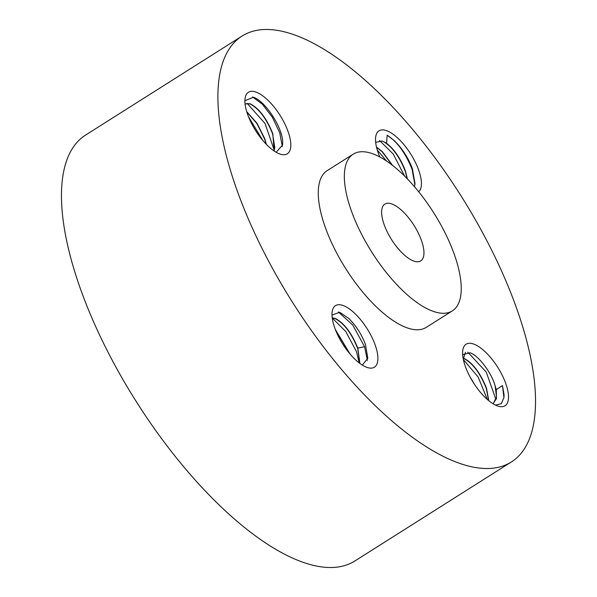 <?xml version="1.0" encoding="UTF-8"?>
<svg xmlns="http://www.w3.org/2000/svg" width="597" height="597" viewBox="0 0 597 597"><rect width="100%" height="100%" fill="white"/><g stroke="black" fill="none" stroke-linecap="round" stroke-linejoin="round"><path stroke-width="0.9" d="M470.973 378.632L473.63 383.058M463.384 359.61L478.13 376.998L487.316 399.438M469.764 376.416L475.025 385.177M488.592 400.527L486.294 388.334C480.13 373.021 472.578 363.051 463.638 358.416L463.108 358.222M488.786 400.691L486.503 388.199C480.212 372.647 472.578 362.648 463.6 358.193L463.071 358.021M467.787 352.17L486.264 372.118L495.988 399.729M493.077 403.766L496.495 398.438L496.279 389.647A28.343 11.209 -122.3 0 0 495.159 385.931L496.517 397.095L493.241 403.676M462.668 354.663L470.085 352.79C478.787 355.663 491.712 373.132 495.159 385.931M495.555 405.124L501.331 403.684L503.965 397.483L504.062 394.729L502.48 385.558L496.279 389.64M508.435 394.901A36.41 14.403 57.7 0 0 485.854 352.431A36.41 14.403 57.7 0 0 462.757 350.536A36.41 14.403 57.7 0 0 462.697 355.073A36.41 14.403 57.7 0 0 497.898 406.072A36.41 14.403 57.7 0 0 508.435 394.901M502.48 385.558L503.943 397.692M235.994 40.753A251.949 99.654 57.7 0 0 297.672 310.336A251.949 99.654 57.7 0 0 511.442 461.906A251.949 99.654 57.7 0 0 517.442 457.257A251.949 99.654 57.7 0 0 455.757 187.674A251.949 99.654 57.7 0 0 241.986 36.104A251.949 99.654 57.7 0 0 235.994 40.753M353.208 154.16L327.134 170.66A92.714 36.671 57.7 0 0 324.932 172.369A92.714 36.671 57.7 0 0 347.626 271.575A92.714 36.671 57.7 0 0 426.295 327.35L452.369 310.85A92.714 36.671 57.7 0 0 454.571 309.142A92.714 36.671 57.7 0 0 431.877 209.935A92.714 36.671 57.7 0 0 353.208 154.16A92.714 36.671 57.7 0 0 350.999 155.869A92.714 36.671 57.7 0 0 373.7 255.076A92.714 36.671 57.7 0 0 452.369 310.85M418.698 191.794A36.41 14.403 57.7 0 0 417.654 167.406A36.41 14.403 57.7 0 0 396.46 136.914A36.41 14.403 57.7 0 0 375.67 137.146A36.41 14.403 57.7 0 0 379.819 157.011M244.994 103.109A36.41 14.403 57.7 0 0 280.194 154.101A36.41 14.403 57.7 0 0 290.739 142.937A36.41 14.403 57.7 0 0 268.157 100.46A36.41 14.403 57.7 0 0 245.054 98.572A36.41 14.403 57.7 0 0 244.994 103.109M356.969 361.095A36.41 14.403 57.7 0 0 367.282 367.498A36.41 14.403 57.7 0 0 376.692 349.902A36.41 14.403 57.7 0 0 352.931 311.731A36.41 14.403 57.7 0 0 332.141 311.962A36.41 14.403 57.7 0 0 356.969 361.095M241.986 36.104L85.558 135.094A251.949 99.654 57.7 0 0 79.558 139.743A251.949 99.654 57.7 0 0 141.243 409.326A251.949 99.654 57.7 0 0 355.014 560.896L511.442 461.906M414.445 186.689L415.034 183.876L412.378 168.638C408.169 157.668 402.117 148.302 394.214 140.556L387.125 135.198L386.617 143.302A28.343 11.209 -122.3 0 0 383.968 141.87L382.058 141.026L375.677 142.377M244.912 100.706L253.449 97.236C265.665 101.221 283.172 128.773 282.657 142.616L282.568 145.078L276.157 152.265M331.999 315.052L339.708 312.313L348.782 318.455C356.125 325.768 361.685 334.432 365.454 344.454L367.804 358.252L362.342 365.118M421.549 260.27A33.596 13.291 57.7 0 0 413.325 224.33A33.596 13.291 57.7 0 0 384.826 204.122A33.596 13.291 57.7 0 0 384.028 204.741A33.596 13.291 57.7 0 0 392.251 240.681A33.596 13.291 57.7 0 0 420.751 260.896A33.596 13.291 57.7 0 0 421.549 260.27M379.528 140.511L393.184 153.981L404.669 176.182M407.169 178.712L405.303 171.354C399.729 157.108 392.617 147.28 383.968 141.87M377.274 150.026L386.617 161.115M392.154 165.123L382.132 151.735L376.535 147.287M392.647 165.511L382.334 151.601L376.468 146.996M387.125 135.198C397.266 141.713 405.587 153.101 412.094 169.339L414.908 184.794M386.617 143.302C394.401 149.422 400.647 158.586 405.356 170.772L407.438 178.988M274.053 150.944L274.807 147.668L272.605 133.825C266.449 118.519 258.889 108.55 249.949 103.908L245.225 103.803M247.083 103.311L265.038 123.497L274.277 150.295M246.718 111.632L256.949 123.176L264.792 138.773L266.366 144.37M252.576 96.945L262.359 104.184L272.336 117.206L279.709 132.698L282.321 146.631M248.479 116.676L262.777 140.407M266.061 144.056L264.583 138.9L256.904 123.542L246.837 112.02M245.076 103.915L249.912 103.684C258.904 108.169 266.538 118.169 272.814 133.691L274.172 151.026M338.395 311.933L352.782 325.081L364.551 346.693L367.394 360.409M332.245 318.022L345.775 331.522L356.528 351.767L359.207 362.939M359.745 363.342L357.76 348.708C351.529 333.148 343.909 323.089 334.902 318.522L332.238 317.97M350.088 354.066L335.35 329.514M364.551 346.693L357.812 348.126L359.901 363.461M349.67 353.573L335.574 330.089M332.223 317.85L335.111 318.395C343.976 322.858 351.543 332.768 357.812 348.126M465.473 352.282L463.6 358.193"/></g></svg>
